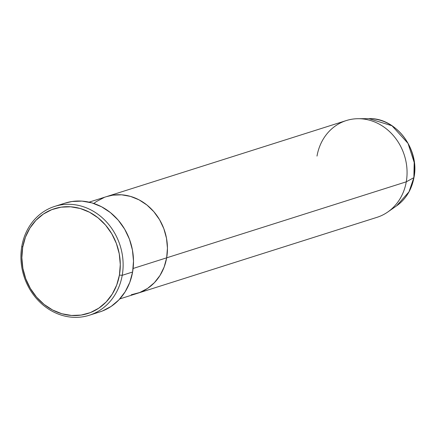 <?xml version="1.0" encoding="UTF-8"?>
<svg xmlns="http://www.w3.org/2000/svg" width="436" height="436" viewBox="0 0 436 436"><rect width="100%" height="100%" fill="white"/><g stroke="black" fill="none" stroke-linecap="round" stroke-linejoin="round"><path stroke-width="0.65" d="M89.282 315.261L99.659 311.969A57.105 50.467 -107.6 0 0 132.604 272.01L122.227 275.307A57.105 50.467 72.4 0 1 89.282 315.261A57.105 50.467 72.4 0 1 38.815 301.085A57.105 50.467 72.4 0 1 21.8 246.345L22.716 247.185A54.991 48.598 72.4 0 1 80.257 208.501A54.991 48.598 72.4 0 1 119.426 275.067L122.227 275.307A57.105 50.467 -107.6 0 0 81.554 206.179A57.105 50.467 -107.6 0 0 21.8 246.345A57.105 50.467 72.4 0 1 54.745 206.392A57.105 50.467 72.4 0 1 105.212 220.567A57.105 50.467 72.4 0 1 122.227 275.307L132.604 272.01A57.105 50.467 -107.6 0 0 115.589 217.275A57.105 50.467 -107.6 0 0 65.122 203.1A57.105 50.467 -107.6 0 0 60.037 205.062M133.116 268.472L166.65 257.834A50.761 44.864 -107.6 0 0 151.521 209.176A50.761 44.864 -107.6 0 0 106.662 196.582A50.761 44.864 72.4 0 1 151.521 209.176A50.761 44.864 72.4 0 1 166.65 257.834L164.138 267.061L160.007 275.443L154.415 282.653L147.581 288.414L139.765 292.502L131.263 294.769L139.765 292.502L147.581 288.414L154.415 282.653L160.007 275.443L164.138 267.061L166.65 257.834L133.116 268.472M93.789 203.465L96.449 201.519L104.264 197.426L96.449 201.519L93.789 203.465M316.999 156.083A50.761 44.864 72.4 0 1 358.185 118.701A50.761 44.864 72.4 0 1 406.27 181.823L166.65 257.834A50.761 44.864 72.4 0 1 137.362 293.352A50.761 44.864 -107.6 0 0 166.65 257.834L167.446 248.111L166.498 238.263L163.838 228.677L159.571 219.717L153.859 211.727L146.927 205.013L139.035 199.835L130.489 196.391L121.622 194.81L112.766 195.165L106.504 196.631L112.766 195.165L121.622 194.81L130.489 196.391L139.035 199.835L146.927 205.013L153.859 211.727L159.571 219.717L163.838 228.677L166.498 238.263L167.446 248.111L166.65 257.834L406.27 181.823L413.868 177.648A2.115 0.501 9.9 0 0 413.977 177.517A2.115 0.501 9.9 0 0 413.911 177.365A2.115 0.501 -170.1 0 1 413.977 177.517A2.115 0.501 -170.1 0 1 413.868 177.648A47.453 41.938 -107.6 0 0 368.916 118.647L391.997 125.764L408.02 143.373L414.2 162.432L413.868 177.648L406.27 181.823A50.761 44.864 -107.6 0 0 391.141 133.165A50.761 44.864 -107.6 0 0 346.282 120.565L89.08 202.157M22.716 247.185L21.855 257.72L22.885 268.385L25.762 278.768L30.384 288.479L36.569 297.134L44.08 304.41L52.631 310.018L61.885 313.751L71.499 315.457L81.091 315.081L90.301 312.628L98.77 308.192L106.171 301.952L112.232 294.142L116.706 285.068L119.426 275.067L120.287 264.532L119.262 253.866L116.379 243.479L111.758 233.772L105.572 225.118L98.062 217.842L89.511 212.234L80.257 208.501L70.643 206.795L61.051 207.171L51.846 209.623L43.371 214.054L35.97 220.294L29.91 228.104L25.435 237.184L22.716 247.185L21.8 246.345A57.105 50.467 -107.6 0 0 62.479 315.473A57.105 50.467 -107.6 0 0 122.227 275.307L119.426 275.067A54.991 48.598 72.4 0 1 61.885 313.751A54.991 48.598 72.4 0 1 22.716 247.185M64.942 203.16L71.989 201.508L81.952 201.11L91.931 202.887L101.544 206.762L110.417 212.588L118.221 220.142L124.642 229.129L129.443 239.211L132.435 249.997L133.503 261.071L132.604 272.01L129.781 282.397L125.132 291.82L118.843 299.935L111.153 306.415L102.362 311.015L99.463 312.029M119.78 298.927L376.982 217.335A50.761 44.864 -107.6 0 0 406.27 181.823A50.761 44.864 72.4 0 1 387.784 212L396.586 205.857A47.453 41.938 -107.6 0 0 413.868 177.648L408.968 191.856L396.586 205.857C405.9 199.132 411.698 189.687 413.977 177.523C419.928 149.085 395.899 117.475 368.916 118.647L358.185 118.701M54.745 206.392L65.122 203.1"/></g></svg>
